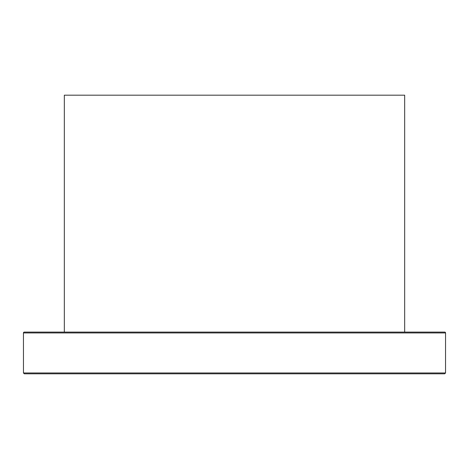 <?xml version="1.0" encoding="UTF-8"?>
<svg xmlns="http://www.w3.org/2000/svg" width="469" height="469" viewBox="0 0 469 469"><rect width="100%" height="100%" fill="white"/><g stroke="black" fill="none" stroke-linecap="round" stroke-linejoin="round"><path stroke-width="0.7" d="M23.45 332.937L445.55 332.937L445.532 372.978L23.468 372.978L23.45 332.937A0.832 0.832 0 0 1 24.282 332.099L50.306 332.099M445.55 332.937A0.832 0.832 0 0 0 444.718 332.099L24.282 332.099M61.398 332.099L64.323 332.099L64.323 95.189L404.677 95.189L404.677 332.099L407.602 332.099M85.012 332.099L75.55 332.099M75.55 373.811L85.012 373.811M122.333 332.099L111.241 332.099M166.049 332.099L154.958 332.099M214.808 332.099L203.716 332.099L214.808 332.099M265.284 332.099L254.386 332.099M357.759 332.099L348.291 332.099M303.695 332.099L302.951 332.099M44.227 373.811L48.336 373.811M23.468 372.978L24.318 373.811L444.682 373.811L445.532 372.978L445.55 372.14M37.244 373.811L24.318 373.811L37.244 373.811M418.694 332.099L420.664 332.099M431.756 332.099L444.718 332.099"/></g></svg>
